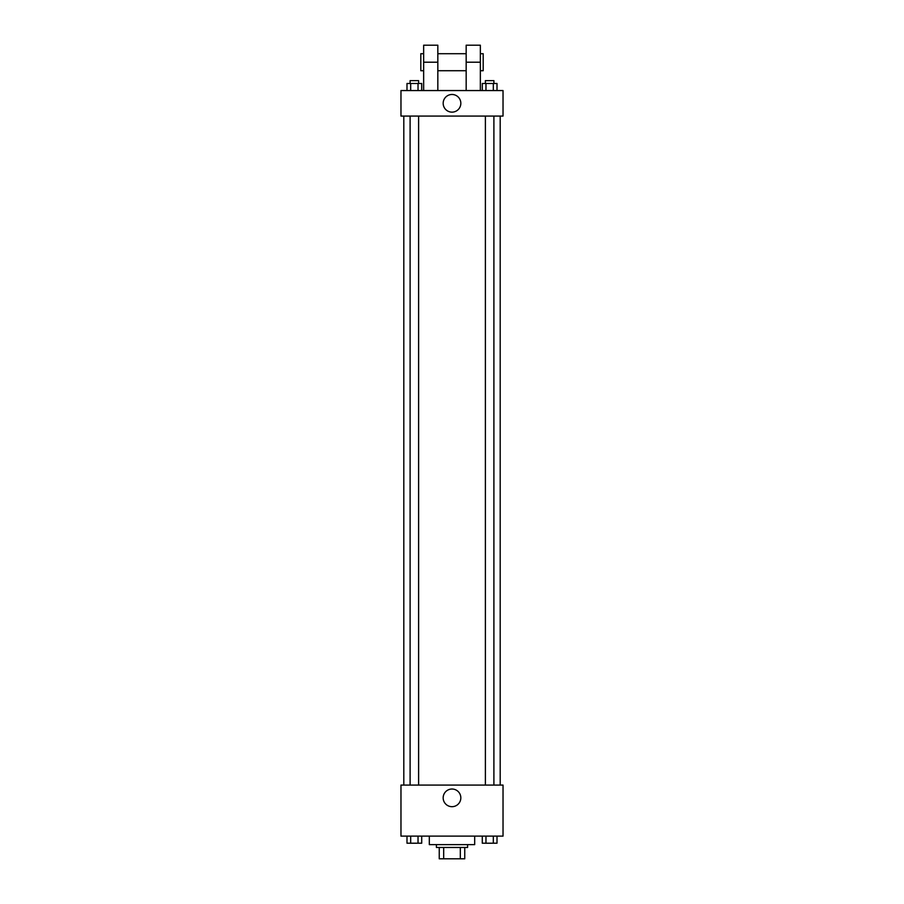 <?xml version="1.0" encoding="UTF-8"?>
<svg xmlns="http://www.w3.org/2000/svg" width="904" height="904" viewBox="0 0 904 904"><rect width="100%" height="100%" fill="white"/><g stroke="black" fill="none" stroke-linecap="round" stroke-linejoin="round"><path stroke-width="1.36" d="M460.317 847.466L460.317 858.8L439.242 858.8L439.242 847.466M460.317 858.8L464.758 858.8L464.758 847.466L464.758 858.8M467.594 844.63L467.594 847.466L436.406 847.466L436.406 844.63M443.683 847.466L443.683 858.8M429.321 836.121L429.321 844.63L474.679 844.63L474.679 836.121M503.031 836.121L400.969 836.121L400.969 785.09L503.031 785.09L503.031 836.121M460.825 797.848A8.825 8.825 0 0 1 447.582 805.498A8.825 8.825 0 0 1 447.582 790.209A8.825 8.825 0 0 1 460.825 797.848M500.194 116.074L500.194 785.09M485.391 785.09L485.391 116.074M418.608 116.074L418.608 785.09M503.031 116.074L400.969 116.074L400.969 90.558L503.031 90.558L503.031 116.074L400.969 116.074M497.008 836.121L497.008 843.206L482.284 843.206L482.284 836.121M493.324 836.121L493.324 843.206M485.968 836.121L485.968 843.206M493.9 843.206L485.391 843.229M421.716 836.121L421.716 843.206L406.992 843.206L406.992 836.121M418.032 836.121L418.032 843.206M410.676 836.121L410.676 843.206M418.608 843.206L410.1 843.229M497.008 90.558L497.008 83.473L482.284 83.473L482.284 90.558M493.324 83.473L493.324 90.558M485.968 83.473L485.968 90.558M485.391 83.473L485.391 80.637L493.9 80.637L493.9 83.473M421.716 90.558L421.716 83.473L406.992 83.473L406.992 90.558M418.032 83.473L418.032 90.558M410.676 83.473L410.676 90.558M410.1 83.473L410.1 80.637L418.608 80.637L418.608 83.473M443.175 103.316A8.825 8.825 0 0 1 456.418 95.666A8.825 8.825 0 0 1 456.418 110.955A8.825 8.825 0 0 1 443.175 103.316M466.17 90.558L466.17 62.206L480.352 62.206L480.352 45.2L466.17 45.2L466.17 62.206M466.17 53.709L437.83 53.709M423.648 90.558L423.648 62.206L437.83 62.206L437.83 90.558M437.83 62.206L437.83 45.2L423.648 45.2L423.648 62.206M480.352 90.558L480.352 62.206M480.352 70.715L483.188 70.715L483.188 53.709L480.352 53.709M423.648 53.709L420.812 53.709L420.812 70.715L423.648 70.715M403.805 116.074L403.805 785.09M493.9 785.09L493.9 116.074M410.1 116.074L410.1 785.09M466.17 70.715L437.83 70.715"/></g></svg>
